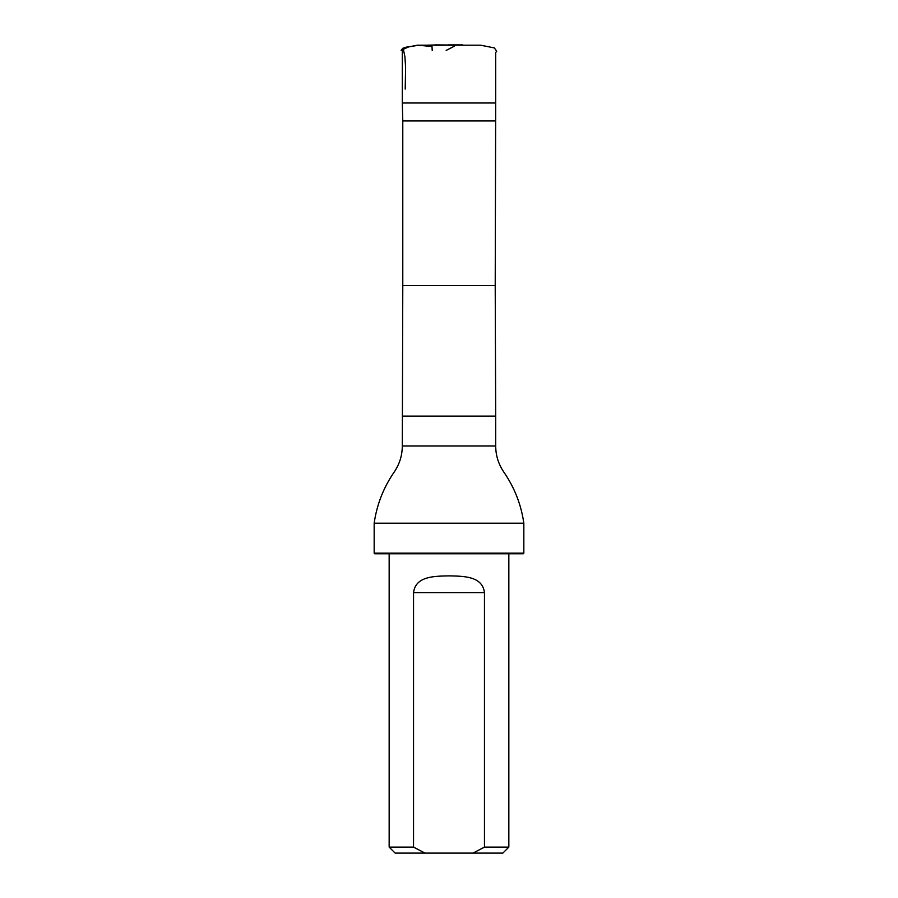 <?xml version="1.0" encoding="UTF-8"?>
<svg xmlns="http://www.w3.org/2000/svg" width="898" height="898" viewBox="0 0 898 898"><rect width="100%" height="100%" fill="white"/><g stroke="black" fill="none" stroke-linecap="round" stroke-linejoin="round"><path stroke-width="1.35" d="M495.213 120.961L402.787 120.961L402.787 285.575L495.213 285.575L495.696 103.001L402.304 103.001L402.304 50.423M473.01 853.1L502.858 853.1L508.84 847.117L484.46 847.117L473.01 853.1L424.99 853.1L413.54 847.117L413.54 592.68C415.471 575.842 435.148 576.19 449 575.876C462.874 576.19 482.529 575.854 484.46 592.68L484.46 847.117M389.16 553.774L389.16 847.117L395.142 853.1L424.99 853.1M389.16 847.117L413.54 847.117M508.84 553.774L508.84 847.117M402.787 120.961L402.304 103.001M402.787 285.575L402.304 446.014C402.237 455.544 399.509 464.232 394.155 472.101C383.502 487.58 376.846 504.609 374.163 523.197L523.837 523.197C521.166 504.642 514.52 487.636 503.901 472.18C498.502 464.288 495.763 455.578 495.696 446.014L402.304 446.014M523.837 553.179L374.163 553.179L374.769 553.774L523.231 553.774L523.837 553.179L523.837 523.197M374.163 553.179L374.163 523.197M464.401 45.181L460.405 45.181M454.5 46.124L446.171 50.423M432.207 50.423L432.005 46.528L417.817 45.203M480.408 45.181L417.346 45.192C411.89 47.212 404.01 45.753 401.114 50.266L408.713 46.898L417.458 45.192M417.334 45.192L414.921 45.663M412.923 46.056L411.946 46.258M409.915 46.662L409.241 46.797M407.67 47.111L406.76 47.291M405.526 47.538L404.257 47.796M403.101 48.021L404.908 56.697L405.604 67.563L405.189 89.093M495.213 285.575L495.696 416.088L402.304 416.088M484.46 592.68L413.54 592.68M495.696 103.001L495.696 52.488L496.717 51.253L494.349 47.92L480.61 45.192L469.519 45.181M439.032 44.9L426.561 45.181M464.412 45.181L435.597 44.9M462.414 44.9L448.506 44.9M495.696 446.014L495.696 416.088"/></g></svg>
